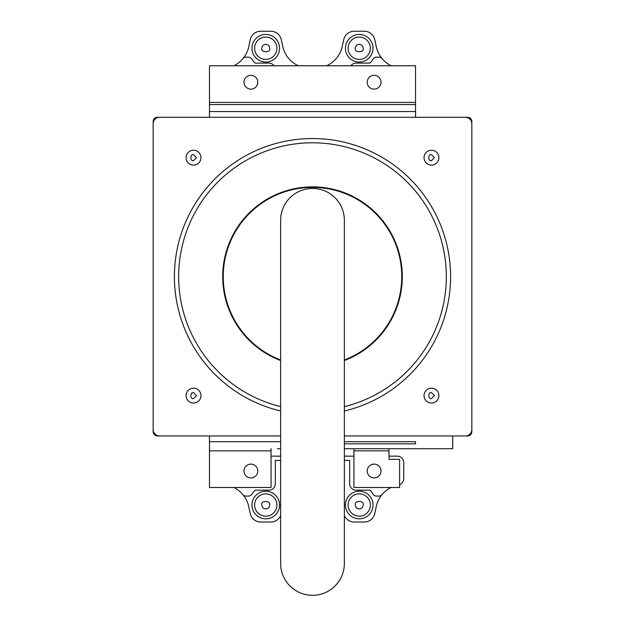 <?xml version="1.0" encoding="UTF-8"?>
<svg xmlns="http://www.w3.org/2000/svg" width="625" height="625" viewBox="0 0 625 625"><rect width="100%" height="100%" fill="white"/><g stroke="black" fill="none" stroke-linecap="round" stroke-linejoin="round"><path stroke-width="0.94" d="M257.797 82.242A6.906 6.906 0 0 1 250.891 89.141A6.906 6.906 0 0 1 243.984 82.242A6.906 6.906 0 0 1 250.891 75.336A6.906 6.906 0 0 1 257.797 82.242M381.016 82.242A6.906 6.906 0 0 1 374.109 89.141A6.906 6.906 0 0 1 367.203 82.242A6.906 6.906 0 0 1 374.109 75.336A6.906 6.906 0 0 1 381.016 82.242M257.797 471.023A6.906 6.906 0 0 1 250.891 477.93A6.906 6.906 0 0 1 243.984 471.023A6.906 6.906 0 0 1 250.891 464.117A6.906 6.906 0 0 1 257.797 471.023M381.016 471.023A6.906 6.906 0 0 1 374.109 477.93A6.906 6.906 0 0 1 367.203 471.023A6.906 6.906 0 0 1 374.109 464.117A6.906 6.906 0 0 1 381.016 471.023M452.719 435.969L452.719 448.719L344.367 448.719M280.633 448.719L277.445 448.719M415.539 111.555L209.461 111.555L209.461 104.547L415.539 104.547L209.461 104.547L209.461 65.773L415.539 65.773L415.539 117.297M209.461 111.555L209.461 117.297M209.461 435.969L209.461 487.492L271.07 487.492L271.07 448.719M388.984 450.844L353.93 450.844L353.93 487.492L399.602 487.492L399.602 459.344L388.984 459.344L388.984 448.719M353.93 450.844L353.93 448.719M344.367 441.703L415.539 441.703L415.539 443.828L344.367 443.828M279.57 48.25A13.812 13.812 0 0 1 265.758 62.055A13.812 13.812 0 0 1 251.953 48.25A13.812 13.812 0 0 1 265.758 34.438A13.812 13.812 0 0 1 279.57 48.25M373.047 48.25A13.812 13.812 0 0 1 359.242 62.055A13.812 13.812 0 0 1 345.43 48.25A13.812 13.812 0 0 1 359.242 34.438A13.812 13.812 0 0 1 373.047 48.25M298.398 65.773A27.617 27.617 0 0 1 282.875 46.922L281.242 39.57A10.625 10.625 0 0 0 270.875 31.25L260.648 31.25A10.625 10.625 0 0 0 250.273 39.57L249.18 44.531A28.18 28.18 0 0 1 233.938 65.773M391.156 65.773A28.141 28.141 0 0 1 375.953 45.109L374.727 39.57A10.625 10.625 0 0 0 364.352 31.25L354.125 31.25A10.625 10.625 0 0 0 343.758 39.57L342.281 46.227A27.617 27.617 0 0 1 326.602 65.773M382.172 58.688A4.25 4.25 0 0 0 378.914 57.172L376.633 57.172A4.25 4.25 0 0 0 372.969 59.266A15.937 15.937 0 0 1 369.797 63.117L356.055 63.117A6.375 6.375 0 0 0 350.875 65.773M274.125 65.773A6.375 6.375 0 0 0 268.945 63.117L255.203 63.117A15.937 15.937 0 0 1 252.031 59.266A4.25 4.25 0 0 0 248.367 57.172L246.133 57.172A4.25 4.25 0 0 0 242.875 58.688M276.914 48.25A11.156 11.156 0 0 1 265.758 59.398A11.156 11.156 0 0 1 254.609 48.25A11.156 11.156 0 0 1 265.758 37.094A11.156 11.156 0 0 1 276.914 48.25A11.156 11.156 0 0 0 265.758 37.094A11.156 11.156 0 0 0 254.609 48.25M370.391 48.25A11.156 11.156 0 0 1 359.242 59.398A11.156 11.156 0 0 1 348.086 48.25A11.156 11.156 0 0 1 359.242 37.094A11.156 11.156 0 0 1 370.391 48.25A11.156 11.156 0 0 0 359.242 37.094A11.156 11.156 0 0 0 348.086 48.25M373.047 505.016A13.812 13.812 0 0 1 359.242 518.828A13.812 13.812 0 0 1 345.43 505.016A13.812 13.812 0 0 1 359.242 491.211A13.812 13.812 0 0 1 373.047 505.016M279.57 505.016A13.812 13.812 0 0 1 265.758 518.828A13.812 13.812 0 0 1 251.953 505.016A13.812 13.812 0 0 1 265.758 491.211A13.812 13.812 0 0 1 279.57 505.016M388.984 456.156L397.352 456.156A6.375 6.375 0 0 1 403.727 462.523L403.727 478.703A6.375 6.375 0 0 1 399.602 484.672M344.367 515.586A10.625 10.625 0 0 0 354.125 522.016L364.352 522.016A10.625 10.625 0 0 0 374.727 513.688L375.82 508.734A28.18 28.18 0 0 1 391.062 487.492M280.633 515.586A10.625 10.625 0 0 1 270.875 522.016L260.648 522.016A10.625 10.625 0 0 1 250.273 513.688L249.047 508.156A28.141 28.141 0 0 0 242.828 494.578A4.25 4.25 0 0 0 246.086 496.094L248.367 496.094A4.25 4.25 0 0 0 252.031 494A15.937 15.937 0 0 1 255.203 490.148L268.945 490.148A6.375 6.375 0 0 0 275.32 483.773L275.32 460.406L280.633 460.406M233.844 487.492A28.141 28.141 0 0 1 242.828 494.578M271.07 456.156L280.633 456.156M344.367 456.156L353.93 456.156M344.367 460.406L349.68 460.406L349.68 483.773A6.375 6.375 0 0 0 356.055 490.148L369.797 490.148A15.937 15.937 0 0 1 372.969 494A4.25 4.25 0 0 0 376.633 496.094L378.867 496.094A4.25 4.25 0 0 0 382.125 494.57M348.086 505.016A11.156 11.156 0 0 1 359.242 493.867A11.156 11.156 0 0 1 370.391 505.016A11.156 11.156 0 0 1 359.242 516.172A11.156 11.156 0 0 1 348.086 505.016A11.156 11.156 0 0 0 359.242 516.172A11.156 11.156 0 0 0 370.391 505.016M254.609 505.016A11.156 11.156 0 0 1 265.758 493.867A11.156 11.156 0 0 1 276.914 505.016A11.156 11.156 0 0 1 265.758 516.172A11.156 11.156 0 0 1 254.609 505.016A11.156 11.156 0 0 0 265.758 516.172A11.156 11.156 0 0 0 276.914 505.016M471.836 431.719L471.836 121.539A4.25 4.25 0 0 0 467.594 117.297L157.406 117.297A4.25 4.25 0 0 0 153.164 121.539L153.164 431.719A4.25 4.25 0 0 0 157.406 435.969L159.531 435.969A6.375 6.375 0 0 1 153.164 429.594L153.164 123.664A6.375 6.375 0 0 1 159.531 117.297L465.469 117.297A6.375 6.375 0 0 1 471.836 123.664L471.836 429.594A6.375 6.375 0 0 1 465.469 435.969L467.594 435.969A4.25 4.25 0 0 0 471.836 431.719L471.836 121.539M467.594 117.297L157.406 117.297M153.164 121.539L153.164 431.719M157.406 435.969L280.633 435.969M344.367 435.969L467.594 435.969M280.633 360.547A89.758 89.758 0 0 1 312.5 186.867A89.758 89.758 0 0 1 344.367 360.547M280.633 411A138.094 138.094 0 0 1 312.5 138.539A138.094 138.094 0 0 1 344.367 411M344.367 406.625A133.844 133.844 0 0 0 312.5 142.789A133.844 133.844 0 0 0 280.633 406.625M344.367 359.977A89.227 89.227 0 0 0 312.5 187.398A89.227 89.227 0 0 0 280.633 359.977M280.633 563.445L280.633 220.336A31.867 31.867 0 0 1 312.5 188.461A31.867 31.867 0 0 1 344.367 220.336L344.367 563.445A31.867 31.867 0 0 1 312.5 595.312A31.867 31.867 0 0 1 280.633 563.445M424.039 157.656A7.438 7.438 0 0 1 431.477 150.227A7.438 7.438 0 0 1 438.906 157.656A7.438 7.438 0 0 1 431.477 165.094A7.438 7.438 0 0 1 424.039 157.656M186.094 157.656A7.438 7.438 0 0 1 193.523 150.227A7.438 7.438 0 0 1 200.961 157.656A7.438 7.438 0 0 1 193.523 165.094A7.438 7.438 0 0 1 186.094 157.656M424.039 395.602A7.438 7.438 0 0 1 431.477 388.172A7.438 7.438 0 0 1 438.906 395.602A7.438 7.438 0 0 1 431.477 403.039A7.438 7.438 0 0 1 424.039 395.602M186.094 395.602A7.438 7.438 0 0 1 193.523 388.172A7.438 7.438 0 0 1 200.961 395.602A7.438 7.438 0 0 1 193.523 403.039A7.438 7.438 0 0 1 186.094 395.602M271.07 450.844L209.461 450.844M280.633 441.703L209.461 441.703M209.461 102.422L415.539 102.422M269.688 48.25C271.086 52.914 260.43 52.914 261.828 48.25C262.078 45.875 263.391 44.562 265.758 44.312C268.133 44.562 269.438 45.875 269.688 48.25M363.172 48.25C364.57 52.914 353.914 52.914 355.312 48.25C355.562 45.875 356.867 44.562 359.242 44.312C361.609 44.562 362.922 45.875 363.172 48.25M355.312 505.016C353.914 500.352 364.57 500.352 363.172 505.016C362.922 507.391 361.609 508.695 359.242 508.945C356.867 508.695 355.562 507.391 355.312 505.016M261.828 505.016C260.43 500.352 271.086 500.352 269.688 505.016C269.438 507.391 268.133 508.695 265.758 508.945C263.391 508.695 262.078 507.391 261.828 505.016M431.477 160.633C427.945 161.688 427.945 153.625 431.477 154.688L434.445 157.656L431.477 160.633M431.477 150.227A7.438 7.438 0 0 1 438.906 157.656A7.438 7.438 0 0 1 431.477 165.094M193.523 160.633C189.992 161.688 189.992 153.625 193.523 154.688L196.5 157.656L193.523 160.633M193.523 150.227A7.438 7.438 0 0 1 200.961 157.656A7.438 7.438 0 0 1 193.523 165.094M431.477 398.578C427.945 399.633 427.945 391.57 431.477 392.633L434.445 395.602L431.477 398.578M431.477 388.172A7.438 7.438 0 0 1 438.906 395.602A7.438 7.438 0 0 1 431.477 403.039M193.523 398.578C189.992 399.633 189.992 391.57 193.523 392.633L196.5 395.602L193.523 398.578M193.523 388.172A7.438 7.438 0 0 1 200.961 395.602A7.438 7.438 0 0 1 193.523 403.039"/></g></svg>
